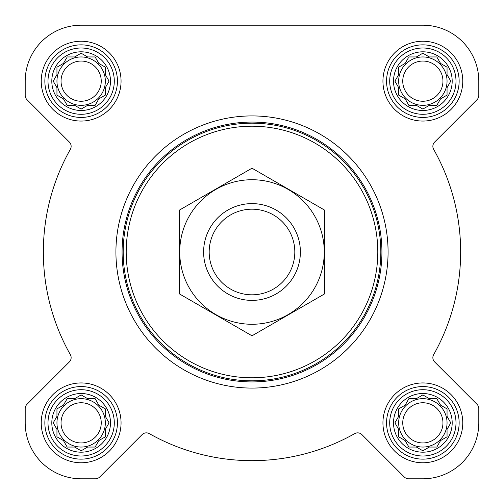 <?xml version="1.0" encoding="UTF-8"?>
<svg xmlns="http://www.w3.org/2000/svg" width="504" height="504" viewBox="0 0 504 504"><rect width="100%" height="100%" fill="white"/><g stroke="black" fill="none" stroke-linecap="round" stroke-linejoin="round"><path stroke-width="0.76" d="M408.889 398.664L416.373 398.664L422.856 394.922L429.339 398.664L436.823 398.664L440.565 405.147L447.048 408.889L447.048 416.373L450.79 422.856L447.048 429.339L447.048 436.823L440.565 440.565L436.823 447.048L429.339 447.048L422.856 450.79L416.373 447.048L408.889 447.048L405.147 440.565L398.664 436.823L398.664 429.339L394.922 422.856L398.664 416.373L398.664 408.889L405.147 405.147L408.391 399.521M393.523 422.856A29.333 29.333 0 0 1 437.522 397.454A29.333 29.333 0 0 1 437.522 448.258A29.333 29.333 0 0 1 393.523 422.856M67.177 398.664L74.661 398.664L81.144 394.922L87.627 398.664L95.111 398.664L98.853 405.147L105.336 408.889L105.336 416.373L109.078 422.856L105.336 429.339L105.336 436.823L98.853 440.565L95.111 447.048L87.627 447.048L81.144 450.79L74.661 447.048L67.177 447.048L63.435 440.565L56.952 436.823L56.952 429.339L53.21 422.856L56.952 416.373L56.952 408.889L63.435 405.147L66.679 399.521M51.811 422.856A29.333 29.333 0 0 1 95.81 397.454A29.333 29.333 0 0 1 95.81 448.258A29.333 29.333 0 0 1 51.811 422.856M67.177 56.952L74.661 56.952L81.144 53.21L87.627 56.952L95.111 56.952L98.853 63.435L105.336 67.177L105.336 74.661L109.078 81.144L105.336 87.627L105.336 95.111L98.853 98.853L95.111 105.336L87.627 105.336L81.144 109.078L74.661 105.336L67.177 105.336L63.435 98.853L56.952 95.111L56.952 87.627L53.21 81.144L56.952 74.661L56.952 67.177L63.435 63.435L66.679 57.809M51.811 81.144A29.333 29.333 0 0 1 95.81 55.742A29.333 29.333 0 0 1 95.81 106.546A29.333 29.333 0 0 1 51.811 81.144M408.889 56.952L416.373 56.952L422.856 53.21L429.339 56.952L436.823 56.952L440.565 63.435L447.048 67.177L447.048 74.661L450.79 81.144L447.048 87.627L447.048 95.111L440.565 98.853L436.823 105.336L429.339 105.336L422.856 109.078L416.373 105.336L408.889 105.336L405.147 98.853L398.664 95.111L398.664 87.627L394.922 81.144L398.664 74.661L398.664 67.177L405.147 63.435L408.391 57.809M393.523 81.144A29.333 29.333 0 0 1 437.522 55.742A29.333 29.333 0 0 1 437.522 106.546A29.333 29.333 0 0 1 393.523 81.144M25.2 81.144L25.2 95.395A6.048 6.048 0 0 0 26.97 99.672L69.369 142.071A6.048 6.048 0 0 1 70.358 149.323A208.656 208.656 0 0 0 70.358 354.677A6.048 6.048 0 0 1 69.369 361.929L26.97 404.328A6.048 6.048 0 0 0 25.2 408.605L25.2 422.856A55.944 55.944 0 0 0 81.144 478.8L95.395 478.8A6.048 6.048 0 0 0 99.672 477.03L142.071 434.631A6.048 6.048 0 0 1 149.323 433.642A208.656 208.656 0 0 0 354.677 433.642A6.048 6.048 0 0 1 361.929 434.631L404.328 477.03A6.048 6.048 0 0 0 408.605 478.8L422.856 478.8A55.944 55.944 0 0 0 478.8 422.856L478.8 408.605A6.048 6.048 0 0 0 477.03 404.328L434.631 361.929A6.048 6.048 0 0 1 433.642 354.677A208.656 208.656 0 0 0 433.642 149.323A6.048 6.048 0 0 1 434.631 142.071L477.03 99.672A6.048 6.048 0 0 0 478.8 95.395L478.8 81.144A55.944 55.944 0 0 0 422.856 25.2L81.144 25.2A55.944 55.944 0 0 0 25.2 81.144L25.2 95.395M41.227 81.144A39.917 39.917 0 0 1 101.102 46.576A39.917 39.917 0 0 1 101.102 115.712A39.917 39.917 0 0 1 41.227 81.144M41.227 422.856A39.917 39.917 0 0 1 101.102 388.288A39.917 39.917 0 0 1 101.102 457.424A39.917 39.917 0 0 1 41.227 422.856M382.939 422.856A39.917 39.917 0 0 1 442.814 388.288A39.917 39.917 0 0 1 442.814 457.424A39.917 39.917 0 0 1 382.939 422.856M382.939 81.144A39.917 39.917 0 0 1 442.814 46.576A39.917 39.917 0 0 1 442.814 115.712A39.917 39.917 0 0 1 382.939 81.144M70.358 149.323A6.048 6.048 0 0 0 69.369 142.071M26.97 404.328L69.369 361.929A6.048 6.048 0 0 0 70.358 354.677M25.2 408.605L25.2 422.856M81.144 478.8L95.395 478.8M149.323 433.642A6.048 6.048 0 0 0 142.071 434.631M404.328 477.03L361.929 434.631A6.048 6.048 0 0 0 354.677 433.642M408.605 478.8L422.856 478.8M478.8 422.856L478.8 408.605M433.642 354.677A6.048 6.048 0 0 0 434.631 361.929M477.03 99.672L434.631 142.071A6.048 6.048 0 0 0 433.642 149.323M478.8 95.395L478.8 81.144M422.856 25.2L340.187 25.2M239.413 25.2L201.499 25.2M148.277 25.2L81.144 25.2M126.208 252A125.792 125.792 0 0 1 314.899 143.06A125.792 125.792 0 0 1 314.899 360.94A125.792 125.792 0 0 1 126.208 252M123.184 252A128.816 128.816 0 0 1 316.411 140.44A128.816 128.816 0 0 1 316.411 363.56A128.816 128.816 0 0 1 123.184 252M122.075 252A129.925 129.925 0 0 1 316.959 139.482A129.925 129.925 0 0 1 316.959 364.518A129.925 129.925 0 0 1 122.075 252M115.92 252A136.08 136.08 0 0 1 320.04 134.152A136.08 136.08 0 0 1 320.04 369.848A136.08 136.08 0 0 1 115.92 252M389.712 81.144A33.144 33.144 0 0 1 439.431 52.441A33.144 33.144 0 0 1 439.431 109.847A33.144 33.144 0 0 1 389.712 81.144M386.568 81.144A36.288 36.288 0 0 1 441 49.72A36.288 36.288 0 0 1 441 112.568A36.288 36.288 0 0 1 386.568 81.144M48 81.144A33.144 33.144 0 0 1 97.719 52.441A33.144 33.144 0 0 1 97.719 109.847A33.144 33.144 0 0 1 48 81.144M44.856 81.144A36.288 36.288 0 0 1 99.288 49.72A36.288 36.288 0 0 1 99.288 112.568A36.288 36.288 0 0 1 44.856 81.144M48 422.856A33.144 33.144 0 0 1 97.719 394.153A33.144 33.144 0 0 1 97.719 451.559A33.144 33.144 0 0 1 48 422.856M44.856 422.856A36.288 36.288 0 0 1 99.288 391.432A36.288 36.288 0 0 1 99.288 454.28A36.288 36.288 0 0 1 44.856 422.856M389.712 422.856A33.144 33.144 0 0 1 439.431 394.153A33.144 33.144 0 0 1 439.431 451.559A33.144 33.144 0 0 1 389.712 422.856M386.568 422.856A36.288 36.288 0 0 1 441 391.432A36.288 36.288 0 0 1 441 454.28A36.288 36.288 0 0 1 386.568 422.856M395.419 80.287L394.922 81.144M398.166 86.77L398.664 87.627M398.664 95.111L399.521 95.609M408.391 104.479L408.889 105.336L416.373 105.336L417.23 105.834M428.482 105.834L429.339 105.336M436.823 105.336L437.321 104.479M446.191 95.609L447.048 95.111L447.048 87.627L450.79 81.144L447.048 74.661M441.422 63.932L440.565 63.435M437.321 57.809L436.823 56.952L429.339 56.952L422.856 53.21M417.23 56.454L416.373 56.952M405.147 63.435L404.29 63.932M398.664 67.177L398.664 74.661M447.048 81.144A24.192 24.192 0 0 0 422.856 56.952A24.192 24.192 0 0 0 398.664 81.144A24.192 24.192 0 0 0 422.856 105.336A24.192 24.192 0 0 0 447.048 81.144M402.753 81.144A20.103 20.103 0 0 1 432.904 63.737A20.103 20.103 0 0 1 432.904 98.551A20.103 20.103 0 0 1 402.753 81.144M56.952 67.177L56.952 74.661L53.21 81.144L56.952 87.627M56.952 95.111L57.809 95.609M66.679 104.479L67.177 105.336L74.661 105.336L75.518 105.834M86.77 105.834L87.627 105.336M95.111 105.336L95.609 104.479M98.853 98.853L99.71 98.356M105.336 95.111L105.336 87.627L105.834 86.77M105.834 75.518L105.336 74.661M99.71 63.932L98.853 63.435M95.609 57.809L95.111 56.952L87.627 56.952L81.144 53.21M75.518 56.454L74.661 56.952M63.435 63.435L62.578 63.932M105.336 81.144A24.192 24.192 0 0 0 81.144 56.952A24.192 24.192 0 0 0 56.952 81.144A24.192 24.192 0 0 0 81.144 105.336A24.192 24.192 0 0 0 105.336 81.144M56.952 408.889L56.952 416.373L53.21 422.856L56.952 429.339M56.952 436.823L57.809 437.321M66.679 446.191L67.177 447.048L74.661 447.048L81.144 450.79L87.627 447.048M95.111 447.048L95.609 446.191M98.853 440.565L99.71 440.068M105.336 436.823L105.336 429.339L105.834 428.482M105.834 417.23L105.336 416.373M99.71 405.644L98.853 405.147M95.609 399.521L95.111 398.664L87.627 398.664L86.77 398.166M75.518 398.166L74.661 398.664M63.435 405.147L62.578 405.644M105.336 422.856A24.192 24.192 0 0 0 81.144 398.664A24.192 24.192 0 0 0 56.952 422.856A24.192 24.192 0 0 0 81.144 447.048A24.192 24.192 0 0 0 105.336 422.856M398.664 408.889L398.664 416.373L398.166 417.23M394.922 422.856L395.419 423.713M398.664 436.823L399.521 437.321M408.391 446.191L408.889 447.048L416.373 447.048L422.856 450.79L429.339 447.048M436.823 447.048L437.321 446.191M446.191 437.321L447.048 436.823L447.048 429.339L450.79 422.856L447.048 416.373M441.422 405.644L440.565 405.147M437.321 399.521L436.823 398.664L429.339 398.664L428.482 398.166M417.23 398.166L416.373 398.664M405.147 405.147L404.29 405.644M447.048 422.856A24.192 24.192 0 0 0 422.856 398.664A24.192 24.192 0 0 0 398.664 422.856A24.192 24.192 0 0 0 422.856 447.048A24.192 24.192 0 0 0 447.048 422.856M61.041 81.144A20.103 20.103 0 0 1 91.192 63.737A20.103 20.103 0 0 1 91.192 98.551A20.103 20.103 0 0 1 61.041 81.144M61.041 422.856A20.103 20.103 0 0 1 91.192 405.449A20.103 20.103 0 0 1 91.192 440.263A20.103 20.103 0 0 1 61.041 422.856M402.753 422.856A20.103 20.103 0 0 1 432.904 405.449A20.103 20.103 0 0 1 432.904 440.263A20.103 20.103 0 0 1 402.753 422.856M209.179 252A42.821 42.821 0 0 1 273.407 214.918A42.821 42.821 0 0 1 273.407 289.082A42.821 42.821 0 0 1 209.179 252M203.616 252A48.384 48.384 0 0 1 276.192 210.099A48.384 48.384 0 0 1 276.192 293.901A48.384 48.384 0 0 1 203.616 252M252 179.726A72.274 72.274 0 0 1 314.591 288.137A72.274 72.274 0 0 1 189.409 288.137A72.274 72.274 0 0 1 252 179.726M324.576 293.901L324.576 210.099L252 168.197L179.424 210.099L179.424 293.901L252 335.803L324.576 293.901"/></g></svg>
